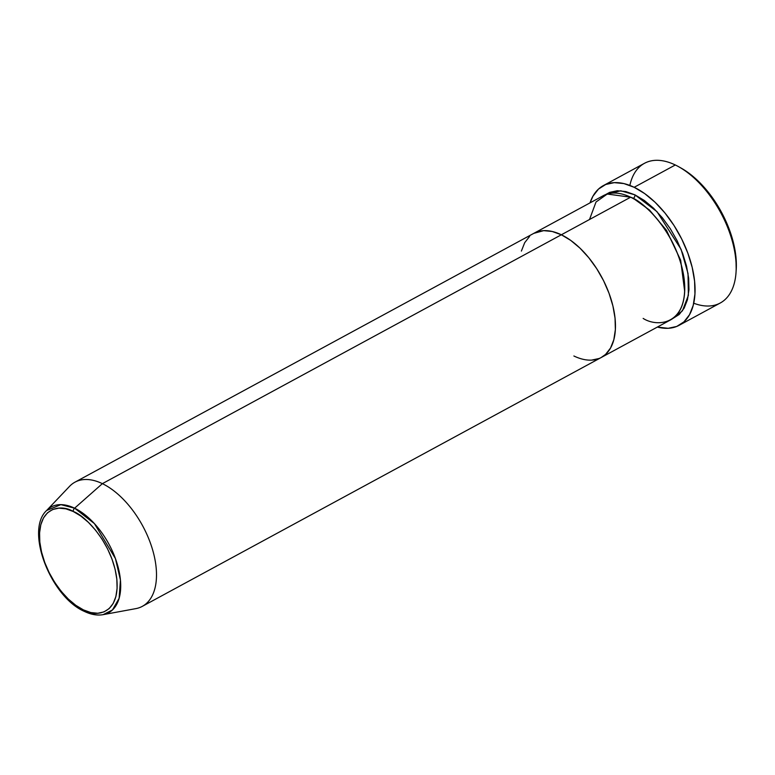 <?xml version="1.0" encoding="UTF-8"?>
<svg xmlns="http://www.w3.org/2000/svg" width="775" height="775" viewBox="0 0 775 775"><rect width="100%" height="100%" fill="white"/><g stroke="black" fill="none" stroke-linecap="round" stroke-linejoin="round"><path stroke-width="1.16" d="M679.103 325.326A79.467 43.516 61.5 0 1 657.365 327.06L668.157 328.3L676.73 326.449L683.938 321.867L689.508 314.728L693.228 305.321L694.942 293.987L694.594 281.18L692.191 267.385L687.832 253.134L681.68 238.971L673.979 225.438L665.018 213.057L655.137 202.314L644.722 193.614L634.173 187.288L623.894 183.578L614.284 182.638L605.711 184.489L598.503 189.071L592.933 196.211L590.027 202.876A79.467 43.516 61.5 0 1 603.337 185.612A79.467 43.516 61.5 0 1 634.173 187.288L675.306 164.978L634.173 187.288A79.467 43.516 61.5 0 1 689.556 258.094A79.467 43.516 61.5 0 1 679.103 325.326L720.237 303.015A79.467 43.516 -118.5 0 0 730.689 235.784A79.467 43.516 -118.5 0 0 675.306 164.978A79.467 43.516 61.5 0 1 678.745 166.77A79.467 43.516 61.5 0 1 736.027 272.412A79.467 43.516 61.5 0 1 693.732 303.219M736.027 272.412L736.211 269.787A76.522 41.898 -118.5 0 0 681.041 168.049L678.745 166.77M605.449 194.67L620.727 190.776L634.958 194.864A2.945 1.957 -64.3 0 1 633.156 198.507A2.945 1.957 115.7 0 0 634.958 194.864L644.335 200.483L653.587 208.223L662.373 217.775L670.336 228.77L677.185 240.802L682.649 253.386L686.524 266.058L688.665 278.322L688.975 289.705L687.444 299.78L684.151 308.14L679.191 314.485L672.661 318.612L682.446 310.814L688.374 295.362L688.016 273.468L681.08 249.347L656.977 211.633L634.958 194.864L625.822 191.57L617.278 190.727L609.654 192.374L605.449 194.67M573.878 355.987A70.632 38.682 61.5 0 0 601.284 357.478A70.632 38.682 -118.5 0 0 610.574 297.716A70.632 38.682 -118.5 0 0 561.352 234.777A70.632 38.682 -118.5 0 0 533.946 233.285A70.632 38.682 61.5 0 1 561.352 234.777L570.729 240.395L579.981 248.136L588.758 257.688L596.731 268.692L603.58 280.715L609.043 293.308L612.918 305.98L615.05 318.234L615.36 329.627L613.839 339.692L610.535 348.062L605.585 354.398L601.148 357.546L605.585 354.398L610.535 348.062L613.839 339.692L615.36 329.627L615.05 318.234L612.918 305.98L609.043 293.308L603.58 280.715L596.731 268.692L588.758 257.688L579.981 248.136L570.729 240.395L561.352 234.777L630.627 197.208L561.352 234.777A70.632 38.682 61.5 0 1 610.574 297.716A70.632 38.682 61.5 0 1 601.284 357.478L670.559 319.91A70.632 38.682 -118.5 0 0 679.859 260.148A70.632 38.682 -118.5 0 0 630.627 197.208L607.242 194.041L596.023 201.994L589.513 219.499M591.558 360.123L599.182 358.476L591.558 360.123M643.153 318.418C657.287 327.544 688.316 325.219 684.335 280.676C679.045 235.503 644.257 201.461 630.627 197.208A70.632 38.682 -118.5 0 0 603.221 195.717L74.972 482.166A70.632 38.682 61.5 0 1 102.378 483.648A70.632 38.682 -118.5 0 0 69.537 486.361L46.616 510.493A60.179 32.957 61.5 0 1 74.603 508.187L60.876 504.641L46.616 510.493C24.79 530.623 50.811 596.973 84.31 611.368C90.946 614.575 97.214 615.67 103.104 614.662L135.828 608.627A70.632 38.682 -118.5 0 0 153.295 552.275A70.632 38.682 -118.5 0 0 102.378 483.648L561.352 234.777L552.217 231.483L543.672 230.64L533.801 233.362L543.672 230.64L552.217 231.483L561.352 234.777L102.378 483.648L74.603 508.187A2.945 1.957 115.7 0 0 73.257 511.5C84.31 514.949 112.559 542.577 116.841 579.245C120.086 615.408 94.889 617.297 83.419 609.886A2.945 1.957 115.7 0 0 84.301 611.359A2.945 1.957 -64.3 0 1 83.419 609.886L75.814 605.323L68.297 599.046L61.167 591.296L54.705 582.364L49.145 572.599L44.708 562.379L41.559 552.091L39.825 542.142L39.573 532.9L40.813 524.723L43.497 517.933L47.508 512.788L52.719 509.485L58.9 508.138L65.836 508.826L73.257 511.5L80.862 516.063L88.379 522.34L95.499 530.1L101.971 539.022L107.531 548.787L111.968 559.007L115.117 569.296L116.841 579.245L117.093 588.487L115.862 596.663L113.179 603.454L109.159 608.598L103.957 611.911L97.766 613.248L90.84 612.56L83.419 609.886C72.356 606.438 44.117 578.809 39.825 542.142C36.59 505.978 61.787 504.089 73.257 511.5A2.945 1.957 -64.3 0 1 74.603 508.187A60.179 32.957 61.5 0 1 117.984 566.661A60.179 32.957 61.5 0 1 103.104 614.662L112.462 609.944L119.117 598.319L120.435 580.039L115.427 558.552L94.414 523.6L74.603 508.187L102.378 483.648A70.632 38.682 61.5 0 1 151.609 546.588A70.632 38.682 61.5 0 1 142.319 606.35L601.284 357.478M529.635 236.365L524.685 242.701L521.391 251.071L524.685 242.701L529.635 236.365M680.828 167.933L687.89 172.418L697.917 180.807L707.43 191.154L716.061 203.069L723.482 216.099L729.401 229.739L733.605 243.466L735.911 256.748L736.202 269.855M629.852 185.419A79.467 43.516 61.5 0 1 675.306 164.978A79.467 43.516 -118.5 0 0 644.471 163.302L603.337 185.612M634.841 199.466L649.469 210.015L666.461 230.291L680.663 260.226L684.674 291.371L680.663 260.226L666.461 230.291L649.469 210.015L634.841 199.466M103.104 614.662A60.179 32.957 61.5 0 1 85.279 611.456A2.945 1.957 -64.3 0 1 84.301 611.359"/></g></svg>
